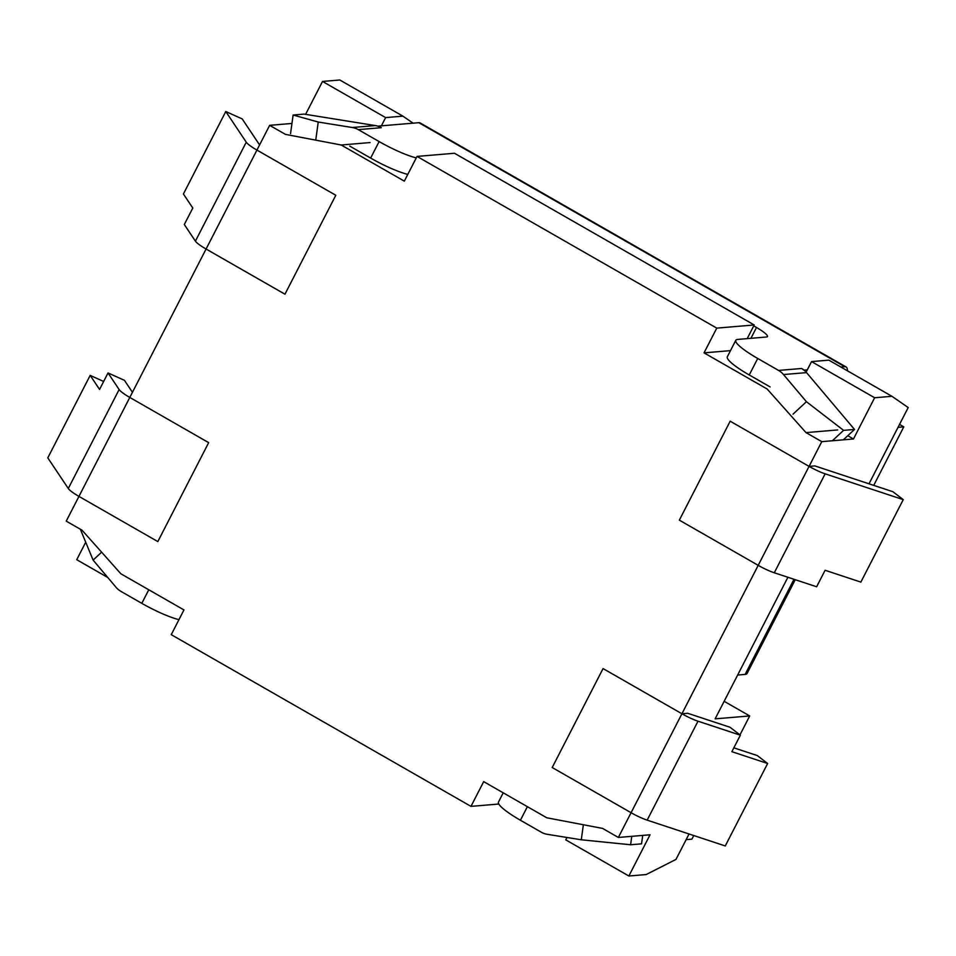 <?xml version="1.0" encoding="UTF-8"?>
<svg xmlns="http://www.w3.org/2000/svg" width="956" height="956" viewBox="0 0 956 956"><rect width="100%" height="100%" fill="white"/><g stroke="black" fill="none" stroke-linecap="round" stroke-linejoin="round"><path stroke-width="1.43" d="M758.204 565.343L809.063 466.385L730.181 421.202L679.334 520.148L758.204 565.343A18.809 3.179 27.2 0 0 774.288 572.775L816.627 586.769L825.1 570.278L860.866 582.096L903.241 499.641L892.916 491.719L814.823 465.907L809.063 466.385L821.778 441.648L806.004 432.614L767.142 389.008L704.046 352.86L716.761 328.123L417.031 156.414L404.328 181.15L341.22 145.001L285.426 134.378L269.652 125.332L256.937 150.08L335.807 195.263L284.96 294.209L206.078 249.026L129.801 397.445L208.671 442.64L157.824 541.586L78.954 496.403L66.227 521.139L82.013 530.174L120.862 573.779L183.958 609.928L171.244 634.665L470.973 806.374L483.688 781.638L546.784 817.786L602.579 828.41L618.353 837.456L631.08 812.708L552.198 767.525L603.057 668.579L681.927 713.762L758.204 565.343L679.334 520.148L730.181 421.202L809.063 466.385A18.809 3.179 27.2 0 0 825.148 473.829L903.241 499.641M693.757 835.544L691.905 839.153L686.145 839.631L689.049 833.99L675.976 859.42L646.148 874.561L628.857 876.007L650.044 834.791L618.353 837.456M739.968 734.901L749.707 715.948L715.136 718.852L787.899 577.269M891.936 396.298L874.644 397.756L811.548 361.607L828.84 360.149L891.936 396.298L908.2 407.555L869.004 483.82L898.031 427.344L903.79 426.866L899.536 424.416M847.769 435.721L853.469 438.983L874.644 397.756M853.469 438.983L821.778 441.648M740.35 735.188L730.025 727.265L687.687 713.272L681.927 713.762A18.809 3.179 27.2 0 0 698.011 721.194L740.35 735.188L731.866 751.679L767.632 763.497L725.257 845.952L647.164 820.14A18.809 3.179 27.2 0 1 631.08 812.708L552.198 767.525L603.057 668.579L681.927 713.762L631.08 812.708M85.634 542.387L76.731 559.702L107.753 577.472M291.962 123.455L269.652 125.332M305.609 114.35L322.519 81.439L385.627 117.6L381.384 125.845M385.627 117.6L402.906 116.142L339.81 79.993L322.519 81.439M402.906 116.142L413.076 123.169M370.091 142.564L341.22 145.001M747.186 338.639L754.212 324.968L454.482 153.259L417.031 156.414M754.212 324.968L716.761 328.123M730.48 350.637L704.046 352.86M811.548 361.607L806.135 372.135M628.857 876.007L565.761 839.858L566.98 837.48M498.805 804.032L470.973 806.374M724.158 701.31L749.707 715.948M837.683 429.937L806.004 432.614M795.261 579.706L747.03 673.538A37.619 6.345 -152.8 0 1 745.118 674.41L737.662 675.044M873.724 485.373L903.79 426.866M80.352 529.23L93.102 560.108L101.623 552.198M631.773 836.321L630.602 844.757L581.284 839.786L583.363 824.753M753.734 325.9L756.495 327.49A18.809 3.179 -152.8 0 1 767.465 336.572A18.809 3.179 -152.8 0 1 766.509 337.014L737.697 339.428A37.619 6.345 27.2 0 0 735.785 340.312A37.619 6.345 27.2 0 0 757.726 358.476L778.578 370.426A19.001 18.08 -94.8 0 1 783.514 374.549L806.422 401.711L843.574 430.367L832.389 440.752M806.422 401.711L793.062 414.115M315.743 140.15L318.24 122.033L293.122 115.031L290.552 133.613M783.514 374.549L806.553 372.613A19.001 18.08 -94.8 0 0 801.618 368.49L804.331 370.39M843.574 430.367L854.521 429.447L843.335 439.832M806.553 372.613L854.521 429.447M293.122 115.031L304.068 114.099L375.35 125.571A19.001 18.08 85.2 0 1 381.313 127.698L378.421 126.359M407.794 174.398A37.619 6.345 27.2 0 1 370.641 158.075L379.126 141.572L358.273 129.634A19.001 18.08 -94.8 0 0 352.298 127.518L375.35 125.571M318.24 122.033L352.298 127.518M379.126 141.572A37.619 6.345 27.2 0 0 416.266 157.907M735.785 340.312L727.313 356.803A37.619 6.345 27.2 0 0 749.241 374.967L757.726 358.476M844.757 366.698L418.836 122.691A28.214 7.254 -60.2 0 1 420.15 122.942L846.072 366.949A28.214 7.254 -60.2 0 0 844.757 366.698L840.838 367.032M807.306 369.853L804.486 370.091M418.836 122.691L378.564 126.073M846.072 366.949A28.214 7.254 -60.2 0 1 847.422 370.797M770.106 386.917L749.241 374.967M370.641 158.075L349.788 146.125M581.284 839.786L547.226 834.301A19.001 18.08 85.2 0 1 541.263 832.186L520.411 820.236A37.619 6.345 -152.8 0 1 498.47 802.072L503.215 792.835M630.602 844.757L641.548 843.837L642.719 835.401M178.951 619.667A37.619 6.345 -152.8 0 1 141.811 603.344L120.958 591.394A19.001 18.08 85.2 0 1 116.023 587.271L93.102 560.108M225.783 111.529L183.409 193.984L192.789 208.026L184.305 224.517L195.406 241.139A18.809 3.179 -152.8 0 0 206.078 249.026L284.96 294.209L335.807 195.263L256.937 150.08A18.809 3.179 -152.8 0 1 246.266 142.181L225.783 111.529L242.215 118.926L259.578 144.93M733.85 747.831L757.307 755.575L767.632 763.497M103.654 381.468L90.175 375.385L99.555 389.427L108.028 372.936L124.459 380.345L132.442 392.295M90.175 375.385L47.8 457.852L68.282 488.504A18.809 3.179 -152.8 0 0 78.954 496.403L157.824 541.586L208.671 442.64L129.801 397.445A18.809 3.179 -152.8 0 1 119.13 389.558L108.028 372.936M745.118 674.41L794.006 579.288M778.578 370.426L801.618 368.49M358.273 129.634L381.313 127.698M750.926 338.316L756.495 327.49M148.778 589.768L141.811 603.344M527.377 806.673L520.411 820.236M206.078 249.026L256.937 150.08M195.406 241.139L246.266 142.181M698.011 721.194L647.164 820.14M78.954 496.403L129.801 397.445M68.282 488.504L119.13 389.558M825.148 473.829L774.288 572.775"/></g></svg>
